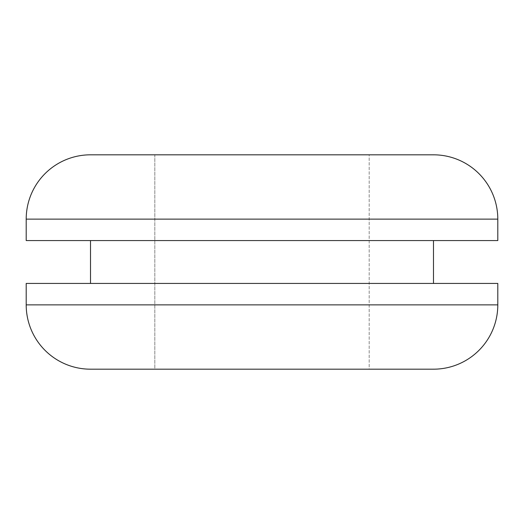 <?xml version="1.0" encoding="UTF-8"?>
<svg xmlns="http://www.w3.org/2000/svg" width="524" height="524" viewBox="0 0 524 524"><rect width="100%" height="100%" fill="white"/><g stroke="black" fill="none" stroke-linecap="round" stroke-linejoin="round"><path stroke-width="0.39" stroke-dasharray="2.62 1.97" d="M90.508 369.184L262 369.184L154.816 369.184L154.816 154.816L369.184 154.816L369.184 369.184L154.816 369.184L433.492 369.184M90.508 283.438L433.492 283.438L90.508 283.438M433.492 240.562L26.2 240.562L433.492 240.562M433.492 154.816L90.508 154.816M369.184 154.816L154.816 154.816L369.184 154.816L154.816 154.816L154.816 369.184L369.184 369.184L337.79 369.184L369.184 369.184L369.184 154.816M497.8 219.13L26.2 219.13L497.8 219.13M497.8 283.438L26.2 283.438L497.8 283.438M433.492 283.438L103.562 283.438L433.492 283.438M497.8 304.87L26.2 304.87L497.8 304.87M262 369.184L337.79 369.184L262 369.184"/><path stroke-width="0.79" d="M90.508 369.184L433.492 369.184A64.308 64.308 0 0 0 497.8 304.87L26.2 304.87A64.308 64.308 0 0 0 90.508 369.184A64.308 64.308 0 0 1 26.2 304.87L497.8 304.87L497.8 283.438L26.2 283.438L26.2 304.87L26.2 283.438L497.8 283.438L497.8 304.87A64.308 64.308 0 0 1 433.492 369.184L90.508 369.184L433.492 369.184M433.492 283.438L433.492 240.562L433.492 283.438M90.508 240.562L90.508 283.438L90.508 240.562M26.2 240.562L497.8 240.562L497.8 219.13L26.2 219.13L26.2 240.562L26.2 219.13L497.8 219.13A64.308 64.308 0 0 0 433.492 154.816L90.508 154.816A64.308 64.308 0 0 0 26.2 219.13A64.308 64.308 0 0 1 90.508 154.816L433.492 154.816A64.308 64.308 0 0 1 497.8 219.13L497.8 240.562L26.2 240.562M90.508 154.816L433.492 154.816"/></g></svg>
